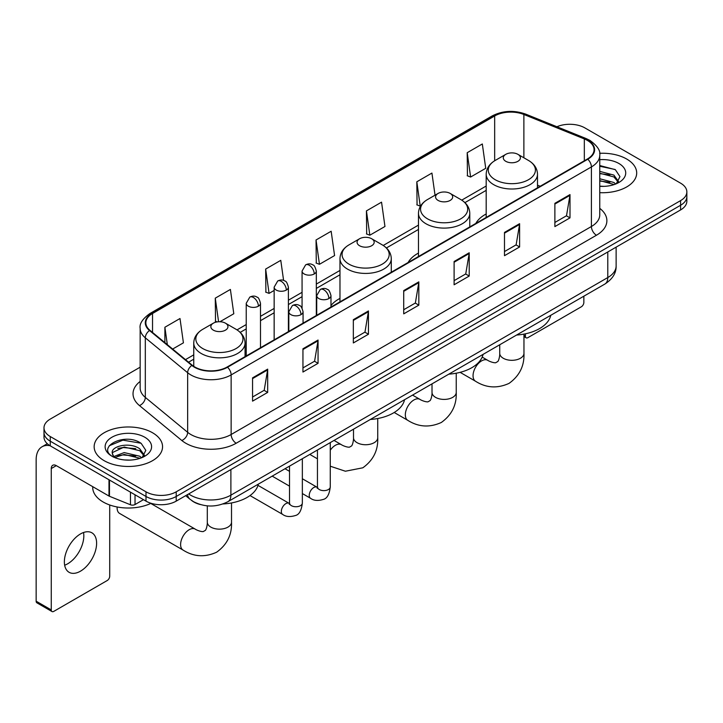 <?xml version="1.0" encoding="UTF-8"?>
<svg xmlns="http://www.w3.org/2000/svg" width="723" height="723" viewBox="0 0 723 723"><rect width="100%" height="100%" fill="white"/><g stroke="black" fill="none" stroke-linecap="round" stroke-linejoin="round"><path stroke-width="1.08" d="M339.973 298.4A37.768 21.807 0 0 0 330.98 305.567M418.472 253.068A37.768 21.807 0 0 0 408.106 262.521M486.19 213.972A37.768 21.807 0 0 0 475.824 223.425M200.289 504.537A21.374 12.345 180 0 1 191.658 500.497M140.154 367.185L50.258 419.087A21.374 12.345 0 0 0 43.995 427.817L43.995 437.126A21.374 12.345 0 0 0 50.258 445.847L145.992 501.12A21.374 12.345 0 0 0 176.222 501.12L680.587 209.932A21.374 12.345 0 0 0 686.85 201.202L686.85 196.548A21.374 12.345 0 0 1 680.587 205.269A21.374 12.345 0 0 0 686.85 196.548L686.85 191.893A21.374 12.345 0 0 0 680.587 183.163L584.853 127.89A21.374 12.345 0 0 0 556.918 126.751M43.995 427.817A21.374 12.345 0 0 0 50.258 436.538L145.992 491.812A21.374 12.345 0 0 0 176.222 491.812L176.222 496.466L680.587 205.269L176.222 496.466A21.374 12.345 0 0 1 145.992 496.466A21.374 12.345 0 0 0 176.222 496.466L176.222 501.12M50.258 436.538L50.258 441.193L145.992 496.466L50.258 441.193A21.374 12.345 0 0 1 43.995 432.471A21.374 12.345 0 0 0 50.258 441.193L50.258 445.847M626.678 159.024A34.207 19.747 0 0 0 599.611 153.303A34.207 19.747 0 0 1 626.678 159.024A34.207 19.747 0 0 1 636.692 172.987A34.207 19.747 0 0 0 626.678 159.024M152.544 432.761A34.207 19.747 0 0 0 115.264 428.477A34.207 19.747 0 0 0 94.153 446.724A34.207 19.747 0 0 0 104.175 460.687A34.207 19.747 0 0 0 141.446 464.961A34.207 19.747 0 0 0 162.558 446.724A34.207 19.747 0 0 0 152.544 432.761A34.207 19.747 0 0 0 115.264 428.477A34.207 19.747 0 0 0 94.153 446.724A34.207 19.747 0 0 0 104.175 460.687A34.207 19.747 0 0 0 141.446 464.961A34.207 19.747 0 0 0 162.558 446.724A34.207 19.747 0 0 0 152.544 432.761M587.374 140.398A22.802 13.168 180 0 1 594.053 149.706A22.802 13.168 180 0 1 587.374 159.015L227.112 367.013A22.802 13.168 180 0 1 192.309 365.26L149.977 330.348A22.802 13.168 180 0 1 145.856 322.801A22.802 13.168 180 0 1 152.535 313.493L494.668 115.96A22.802 13.168 180 0 1 523.877 114.487L584.329 138.924A22.802 13.168 180 0 1 587.374 140.398M587.781 140.172A23.371 13.493 0 0 0 584.654 138.653L524.202 114.216A23.371 13.493 0 0 0 494.27 115.725L152.128 313.258A23.371 13.493 0 0 0 149.516 330.538L191.848 365.44A23.371 13.493 0 0 0 227.519 367.248L587.781 159.25A23.371 13.493 0 0 0 587.781 140.172M252.562 377.867L252.562 401.138L267.673 392.408L267.673 369.137L252.562 377.867M252.562 397.008L264.202 390.284L267.609 369.914A5.703 3.29 -120 0 0 267.673 369.137M264.103 390.348L267.673 392.408M302.946 348.775L302.946 372.047L318.057 363.317L318.057 340.045L302.946 348.775M302.946 367.917L314.586 361.193L318.003 340.822A5.703 3.29 -120 0 0 318.057 340.045M314.487 361.256L318.057 363.317M353.33 319.683L353.33 342.955L368.45 334.234L368.45 310.953L353.33 319.683M353.33 338.825L364.97 332.11L368.387 311.73A5.703 3.29 -120 0 0 368.45 310.953M364.871 332.164L368.45 334.234M554.875 203.326L554.875 226.597L569.995 217.867L569.995 194.595L554.875 203.326M554.875 222.467L566.516 215.743L569.932 195.373A5.703 3.29 -120 0 0 569.995 194.595M566.416 215.806L569.995 217.867M504.491 232.417L504.491 255.689L519.602 246.959L519.602 223.687L504.491 232.417M504.491 251.559L516.132 244.835L519.548 224.464A5.703 3.29 -120 0 0 519.602 223.687M516.032 244.898L519.602 246.959M454.107 261.5L454.107 284.781L469.218 276.05L469.218 252.779L454.107 261.5M454.107 280.651L465.748 273.927L469.155 253.547A5.703 3.29 -120 0 0 469.218 252.779M465.639 273.981L469.218 276.05M403.714 290.592L403.714 313.863L418.834 305.142L418.834 281.871L403.714 290.592M403.714 309.742L415.364 303.018L418.771 282.639A5.703 3.29 -120 0 0 418.834 281.871M415.255 303.073L418.834 305.142M599.756 192.67A34.207 19.747 0 0 0 636.692 172.987A34.207 19.747 0 0 1 599.756 192.67M176.222 491.812L680.587 200.614A21.374 12.345 0 0 0 686.85 191.893M219.955 321.735L233.8 313.746L230.393 289.435L215.273 298.156L215.517 321.292M172.652 349.046L183.416 342.838L180 318.518L164.889 327.248L164.889 342.639M366.434 210.89L369.842 235.201L384.961 226.48L381.545 202.16L366.434 210.89L366.678 234.017M435.038 195.192L431.929 173.068L416.819 181.798L417.063 204.925M467.203 152.707L470.619 177.027L485.729 168.296L482.322 143.976L467.203 152.707L467.447 175.843M283.597 280.425L280.777 260.343L265.657 269.064L265.901 292.2M316.041 239.982L319.458 264.293L334.577 255.562L331.161 231.252L316.041 239.982L316.285 263.109M319.458 264.293L316.041 263.018M369.842 235.201L366.434 233.927M416.819 181.798L420.226 206.109L420.678 205.856M420.226 206.109L416.819 204.835M470.619 177.027L467.203 175.743M265.657 269.064L269.073 293.384L274.153 290.447M269.073 293.384L265.657 292.11M217.153 321.907L215.273 321.202M215.273 298.156L218.581 321.753M164.889 327.248L167.329 344.654M599.756 186.154L604.003 186.362M599.756 178.762L613.881 182.485L615.761 183.994M599.756 180.605L614.216 184.564M599.756 171.369L613.881 175.093L618.499 181.482M599.756 173.222L613.881 176.936L618.138 181.961M599.756 186.299A23.226 13.412 0 0 0 618.915 182.467A23.226 13.412 0 0 0 618.915 163.497A23.226 13.412 0 0 0 599.756 159.666M616.312 183.759L619.954 176.62L615.345 169.679L599.756 165.531M599.756 166.245L615.029 169.471M599.756 173.637L609.887 174.903M599.756 181.03L609.887 182.295M523.958 335.345L525.395 336.177A3.561 2.061 120 0 0 526.136 337.813A3.561 2.061 120 0 0 527.917 337.632L581.328 306.796A3.561 2.061 120 0 0 583.85 302.44L583.85 296.204M525.395 336.177L525.395 333.818M505.802 161.319A8.549 4.934 0 0 0 517.894 161.319A8.549 4.934 0 0 0 517.894 154.333L528.513 160.461A23.57 13.601 0 0 1 528.513 179.702A23.57 13.601 0 0 1 495.183 179.702A23.57 13.601 0 0 1 495.183 160.461C489.381 163.913 486.38 168.486 486.19 174.198A25.648 14.812 0 0 0 493.71 184.672A25.648 14.812 0 0 0 521.663 187.881A25.648 14.812 0 0 0 537.496 174.198C537.306 168.486 534.315 163.913 528.513 160.461L517.894 154.333A8.549 4.934 0 0 0 505.802 154.333A8.549 4.934 0 0 0 505.802 161.319M516.556 335.047A39.196 22.63 0 0 0 550.754 315.309M438.084 200.416A8.549 4.934 0 0 0 450.176 200.416A8.549 4.934 0 0 0 450.176 193.43L460.786 199.566A23.57 13.601 0 0 1 460.786 218.807A23.57 13.601 0 0 1 427.465 218.807A23.57 13.601 0 0 1 427.465 199.566C421.663 203.009 418.662 207.591 418.472 213.294A25.648 14.812 0 0 0 425.992 223.769A25.648 14.812 0 0 0 453.945 226.977A25.648 14.812 0 0 0 469.778 213.294C469.589 207.591 466.597 203.009 460.786 199.566L450.176 193.43A8.549 4.934 0 0 0 438.084 193.43A8.549 4.934 0 0 0 438.084 200.416M448.838 374.153A39.196 22.63 0 0 0 483.036 354.406M359.575 245.739A8.549 4.934 0 0 0 371.667 245.739A8.549 4.934 0 0 0 371.667 238.753L382.286 244.889A23.57 13.601 0 0 1 382.286 264.13A23.57 13.601 0 0 1 348.965 264.13A23.57 13.601 0 0 1 348.965 244.889C343.154 248.332 340.162 252.905 339.973 258.617A25.648 14.812 0 0 0 347.483 269.092A25.648 14.812 0 0 0 375.445 272.3A25.648 14.812 0 0 0 391.279 258.617C391.089 252.905 388.088 248.332 382.286 244.889L371.667 238.753A8.549 4.934 0 0 0 359.575 238.753A8.549 4.934 0 0 0 359.575 245.739M370.339 419.467A39.196 22.63 0 0 0 404.537 399.729M117.153 506.977A12.11 6.995 120 0 0 117.117 507.898A12.11 6.995 120 0 0 119.629 513.447L183.118 550.104A12.11 6.995 -60 0 1 181.256 540.388A12.11 6.995 -60 0 1 189.173 529.715A12.11 6.995 -60 0 1 195.228 529.119C195.906 529.724 200.551 531.821 203.217 531.595L205.44 530.311C206.977 528.115 207.474 523.036 207.293 522.151A12.11 6.995 180 0 0 210.836 527.103A12.11 6.995 180 0 0 227.971 527.103A12.11 6.995 180 0 0 231.514 522.151C232.038 534.695 227.067 544.708 216.611 552.218C204.88 557.523 193.719 556.818 183.118 550.104M213.357 330.158A8.549 4.934 0 0 0 225.449 330.158A8.549 4.934 0 0 0 225.449 323.172L236.069 329.308A23.57 13.601 0 0 1 236.069 348.549A23.57 13.601 0 0 1 202.738 348.549A23.57 13.601 0 0 1 202.738 329.308C196.936 332.752 193.945 337.334 193.755 343.036A25.648 14.812 0 0 0 201.265 353.511A25.648 14.812 0 0 0 229.218 356.719A25.648 14.812 0 0 0 245.061 343.036C244.871 337.334 241.871 332.752 236.069 329.308L225.449 323.172A8.549 4.934 0 0 0 213.357 323.172A8.549 4.934 0 0 0 213.357 330.158M222.973 503.958A39.196 22.63 0 0 0 258.31 484.148M83.534 532.517A22.802 13.168 -60 0 1 67.7 563.786A22.802 13.168 -60 0 1 64.654 565.214M80.488 571.17A22.802 13.168 120 0 0 95.382 551.08A22.802 13.168 120 0 0 91.893 532.806A22.802 13.168 120 0 0 80.488 533.935A22.802 13.168 120 0 0 65.594 554.026A22.802 13.168 120 0 0 69.092 572.3A22.802 13.168 120 0 0 80.488 571.17M135.029 494.794L135.029 504.537L143.47 499.665M50.014 445.711A28.504 16.457 -120 0 0 42.051 446.769A28.504 16.457 -120 0 0 36.15 459.81L36.15 601.193L51.27 609.923L51.27 468.54A7.122 4.112 60 0 1 52.743 465.278A7.122 4.112 60 0 1 56.304 465.63L108.992 496.05L108.992 479.756M51.27 609.923A3.561 2.061 120 0 0 52.002 611.55L36.891 602.828A3.561 2.061 -60 0 1 36.15 601.193M52.002 611.55A3.561 2.061 120 0 0 53.782 611.378L107.194 580.542A3.561 2.061 120 0 0 109.715 576.177L109.715 504.979M135.029 504.537A3.561 2.061 180 0 1 130.465 504.771L109.462 496.276A3.561 2.061 180 0 1 108.992 496.05M92.725 486.66L92.725 487.447A35.626 20.569 0 0 0 103.163 501.997A35.626 20.569 0 0 0 151.08 503.289M124.492 459.945L129.869 460.108M113.818 456.538L124.184 452.58L139.747 456.222L141.627 457.731M114.776 457.532L124.184 454.433L140.081 458.301M113.981 457.252L112.318 453.357A16.105 9.3 0 0 0 114.912 457.659M144.365 455.219L139.747 448.829C130.077 441.617 110.185 446.073 112.318 453.357L112.255 452.643M112.354 453.583L112.797 452.381L124.184 447.04L139.747 450.682L144.004 455.698M142.178 457.505L145.82 450.357L141.211 443.416C124.916 431.703 95.951 447.139 112.68 456.611L113.502 457.117M144.781 437.234A23.226 13.412 0 0 0 111.929 437.234A23.226 13.412 0 0 0 111.929 456.204A23.226 13.412 0 0 0 144.781 456.204A23.226 13.412 0 0 0 144.781 437.234M109.281 445.748L122.919 440.153L140.895 443.208M117.804 448.468L122.919 447.537L135.752 448.64M117.804 455.861L122.919 454.93L135.752 456.032M188.667 493.936A28.504 16.457 0 0 0 190.583 495.156A28.504 16.457 0 0 0 230.89 495.156L607.781 277.56A28.504 16.457 0 0 0 616.132 265.928C616.339 272.996 612.571 279.051 604.826 284.085L227.944 501.681A14.252 8.224 60 0 0 230.89 495.156L230.89 469.561M607.781 251.966L607.781 277.56A14.252 8.224 60 0 1 604.826 284.085M187.51 494.604A14.252 9.535 129.5 0 0 189.995 499.241L185.666 495.671M680.587 209.932L680.587 200.614M145.992 501.12L145.992 491.812M599.756 208.351A35.626 20.569 180 0 1 596.448 235.237L236.186 443.235A7.122 4.112 60 0 1 231.143 434.505L591.405 226.507A28.504 16.457 0 0 0 599.756 214.876L599.756 155.291A28.504 16.457 180 0 1 591.405 166.932A7.122 4.112 -120 0 0 587.781 159.25M236.186 443.235A35.626 20.569 180 0 1 185.793 443.235A35.626 20.569 180 0 1 181.807 440.488L139.476 405.576A35.626 20.569 180 0 1 140.154 381.437M190.836 434.505A28.504 16.457 0 0 0 231.143 434.505L231.143 374.93A28.504 16.457 180 0 1 187.646 372.725L145.314 337.822A28.504 16.457 180 0 1 140.154 328.387L140.154 387.962A28.504 16.457 0 0 0 145.314 397.406L187.646 432.309A28.504 16.457 0 0 0 190.836 434.505M599.756 155.291C600.705 150.845 597.433 145.874 589.932 140.398L586.181 138.581A7.122 3.335 112 0 0 584.654 138.653M586.181 138.581L525.729 114.135C513.926 109.959 502.72 110.565 492.119 115.96A7.122 4.112 60 0 1 494.27 115.725M152.128 313.258A7.122 4.112 -120 0 0 149.977 313.484C142.585 318.807 139.304 323.768 140.154 328.387M149.516 330.538A7.122 4.763 129.5 0 0 145.314 337.822L145.314 397.406A7.122 4.763 -50.5 0 1 139.476 405.576M525.729 114.135A7.122 3.335 112 0 0 524.202 114.216M191.848 365.44A7.122 4.763 129.5 0 0 187.646 372.725L187.646 432.309A7.122 4.763 -50.5 0 1 181.807 440.488M227.519 367.248A7.122 4.112 60 0 1 231.143 374.93L591.405 166.932L591.405 226.507A7.122 4.112 60 0 0 596.448 235.237M152.535 313.493L152.535 332.463M584.329 138.924L584.329 160.777M523.877 114.487L523.877 157.786M540.208 186.254L537.496 185.16M494.668 115.96L494.668 160.768M486.19 186.019L461.735 200.135M418.472 225.115L383.235 245.459M339.973 270.438L316.322 284.094M302.069 292.327L288.405 300.208M274.153 308.441L260.488 316.331M246.236 324.555L237.017 329.878M193.755 354.857L185.486 359.629M403.714 291.333L418.771 282.639M454.107 262.241L469.155 253.547M504.491 233.149L519.548 224.464M554.875 204.058L569.932 195.373M353.33 320.425L368.387 311.73M302.946 349.516L318.003 340.822M252.562 378.599L267.609 369.914M523.958 334.107L523.958 353.312A12.11 6.995 180 0 1 520.415 358.265A12.11 6.995 180 0 1 503.28 358.265A12.11 6.995 180 0 1 499.729 353.312C499.918 354.198 499.412 359.277 497.876 361.473L495.662 362.756C492.987 362.982 488.341 360.876 487.673 360.28L482.178 357.108M523.958 353.312C524.473 365.847 519.503 375.87 509.046 383.38C497.325 388.685 486.163 387.98 475.553 381.256A12.11 6.995 -60 0 1 473.701 371.55A12.11 6.995 -60 0 1 481.617 360.876A12.11 6.995 -60 0 1 487.673 360.28M456.24 373.204L456.24 392.408A12.11 6.995 180 0 1 452.688 397.361A12.11 6.995 180 0 1 435.562 397.361A12.11 6.995 180 0 1 432.011 392.408C432.2 393.294 431.694 398.373 430.158 400.569L427.944 401.852C425.269 402.078 420.623 399.982 419.955 399.376L412.544 395.101M456.24 392.408C456.755 404.952 451.785 414.966 441.328 422.476C429.607 427.781 418.445 427.076 407.835 420.361A12.11 6.995 -60 0 1 405.983 410.655A12.11 6.995 -60 0 1 413.899 399.973A12.11 6.995 -60 0 1 419.955 399.376M377.74 418.527L377.74 437.731A12.11 6.995 180 0 1 374.189 442.684A12.11 6.995 180 0 1 357.063 442.684A12.11 6.995 180 0 1 353.511 437.731C353.692 438.617 353.195 443.696 351.658 445.892L349.444 447.176C346.769 447.401 342.124 445.305 341.446 444.699L334.044 440.424M330.266 450.221A12.11 6.995 -60 0 1 335.391 445.296A12.11 6.995 -60 0 1 341.446 444.699M328.893 298.536A7.122 4.112 0 0 0 330.98 295.626C329.851 291.505 328.721 289.489 327.6 289.562C325.531 288.106 323.1 288.07 320.289 289.453A7.122 4.112 60 0 1 323.859 289.806A7.122 4.112 -120 0 1 328.893 298.536A7.122 4.112 0 0 1 318.816 298.536A7.122 4.112 0 0 1 316.728 295.626L320.289 289.453M302.35 493.556L310.574 498.301A6.417 3.705 -60 0 1 309.589 493.158A6.417 3.705 -60 0 1 313.782 487.51A6.417 3.705 -60 0 1 314.062 487.356A6.417 3.705 -60 0 1 316.981 487.194L302.35 478.743M317.813 487.835L317.234 488.314L317.442 486.922A6.417 3.705 -0 0 0 319.322 489.543A6.417 3.705 -0 0 0 328.097 489.706A6.417 3.705 -0 0 0 330.266 486.922C329.39 494.369 327.085 498.536 323.353 499.403C317.993 501.039 313.728 500.668 310.574 498.301M300.976 314.65A7.122 4.112 0 0 0 303.064 311.74C301.934 307.618 300.813 305.603 299.684 305.675C297.623 304.229 295.183 304.193 292.381 305.567A7.122 4.112 60 0 1 295.942 305.928A7.122 4.112 -120 0 1 300.976 314.65A7.122 4.112 0 0 1 290.899 314.65A7.122 4.112 0 0 1 288.811 311.74L292.381 305.567M250.004 495.562L282.657 514.415A6.417 3.705 -60 0 1 281.672 509.272A6.417 3.705 -60 0 1 285.865 503.624A6.417 3.705 -60 0 1 286.145 503.47A6.417 3.705 -60 0 1 289.073 503.307L257.994 485.368M289.896 503.949L289.327 504.428L289.525 503.045A6.417 3.705 -0 0 0 291.405 505.657A6.417 3.705 -0 0 0 300.181 505.82A6.417 3.705 -0 0 0 302.35 503.045C301.473 510.492 299.168 514.649 295.436 515.517C290.077 517.153 285.82 516.782 282.657 514.415M314.234 273.954A7.122 4.112 0 0 0 316.322 271.044C315.192 266.923 314.062 264.907 312.932 264.98C310.872 263.524 308.441 263.488 305.63 264.871A7.122 4.112 60 0 1 309.191 265.224A7.122 4.112 -120 0 1 314.234 273.954A7.122 4.112 0 0 1 304.157 273.954A7.122 4.112 0 0 1 302.069 271.044L305.63 264.871M286.317 290.068A7.122 4.112 0 0 0 288.405 287.158C287.275 283.045 286.145 281.021 285.025 281.102C282.955 279.647 280.524 279.611 277.713 280.994A7.122 4.112 60 0 1 281.274 281.346A7.122 4.112 -120 0 1 286.317 290.068A7.122 4.112 0 0 1 276.24 290.068A7.122 4.112 0 0 1 274.153 287.158L277.713 280.994M258.4 306.191A7.122 4.112 0 0 0 260.488 303.28C259.358 299.159 258.238 297.135 257.108 297.216C255.047 295.761 252.607 295.725 249.806 297.108A7.122 4.112 60 0 1 253.366 297.46A7.122 4.112 -120 0 1 258.4 306.191A7.122 4.112 0 0 1 248.323 306.191A7.122 4.112 0 0 1 246.236 303.28L249.806 297.108M51.27 468.54L56.304 465.63M109.462 480.036L109.462 496.276M130.465 504.771L130.465 492.155M227.944 501.681C216.475 507.447 205.007 507.447 193.538 501.681L189.995 499.241M616.132 265.928L616.132 247.139M492.119 115.96L149.977 313.484M486.19 190.357L464.925 202.63M418.472 229.453L386.425 247.953M339.973 274.776L316.322 288.432M302.069 296.665L288.405 304.546M274.153 312.779L260.488 320.669M246.236 328.893L240.208 332.372M193.755 359.195L188.586 362.178M526.136 337.813L523.958 336.556M475.553 381.256L460.117 372.345M537.496 187.817L537.496 174.198M486.19 217.433L486.19 174.198M505.802 154.333L495.183 160.461M499.729 344.763L499.729 353.312M407.835 420.361L394.207 412.49M469.778 226.914L469.778 213.294M418.472 256.529L418.472 213.294M438.084 193.43L427.465 199.566M432.011 383.859L432.011 392.408M377.74 437.731C378.256 450.275 373.285 460.289 362.829 467.799L345.386 471.224L330.266 466.208M317.442 458.816L309.815 454.415M391.279 272.237L391.279 258.617M339.973 301.853L339.973 258.617M359.575 238.753L348.965 244.889M353.511 429.182L353.511 437.731M117.117 506.968L117.117 507.898M231.514 502.946L231.514 522.151M245.061 356.656L245.061 343.036M193.755 366.326L193.755 343.036M213.357 323.172L202.738 329.308M195.228 529.119L150.755 503.443M207.293 505.847L207.293 522.151M330.266 442.603L330.266 486.922M330.98 307.049L330.98 295.626M289.525 486.145L272.182 476.141M317.442 450.004L317.442 486.922M316.728 315.273L316.728 295.626M289.525 471.342L285.016 468.73M302.35 458.716L302.35 503.045M303.064 323.163L303.064 311.74M289.525 466.127L289.525 503.045M288.811 331.387L288.811 311.74M316.322 315.508L316.322 271.044M302.069 308.106L302.069 271.044M288.405 331.631L288.405 287.158M274.153 339.855L274.153 287.158M260.488 347.745L260.488 303.28M246.236 355.969L246.236 303.28M42.051 446.769L47.311 443.723"/></g></svg>

